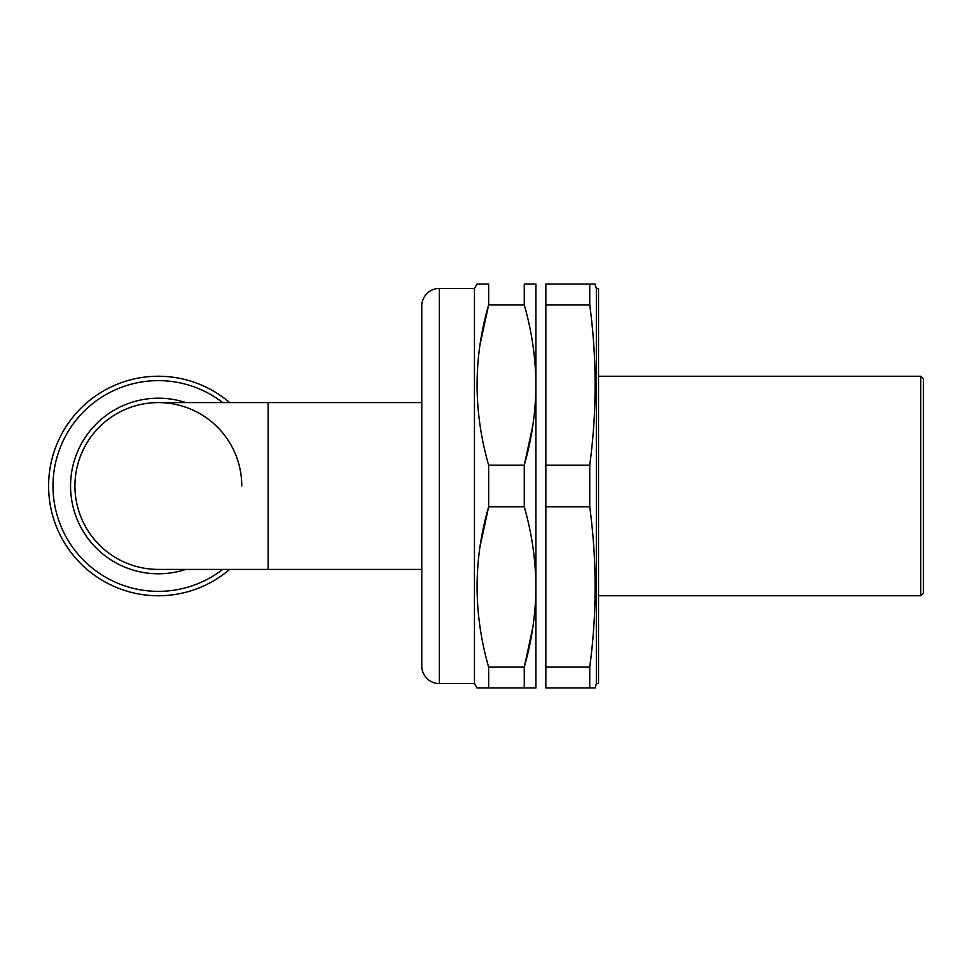 <?xml version="1.0" encoding="UTF-8"?>
<svg xmlns="http://www.w3.org/2000/svg" width="972" height="972" viewBox="0 0 972 972"><rect width="100%" height="100%" fill="white"/><g stroke="black" fill="none" stroke-linecap="round" stroke-linejoin="round"><path stroke-width="1.46" d="M923.4 378.873L923.4 593.127L920.763 595.751L920.763 376.249L923.4 378.873M598.521 595.751L920.763 595.751M598.521 376.249L920.763 376.249M596.334 288.441L596.334 683.559L598.521 683.559L598.521 288.441L596.334 288.441L594.925 284.055M596.334 683.559L595.156 687.945L589.737 687.945L589.737 667.12C596.905 613.697 596.905 560.261 589.737 506.825L589.737 465.175C596.905 411.739 596.905 358.303 589.737 304.88L589.737 284.055L595.156 284.055M591.632 687.945L545.839 687.945L545.839 284.055L589.737 284.055M589.737 465.175L545.839 465.175M589.737 304.88L545.839 304.88M594.257 284.055L593.139 284.055M592.434 687.945L595.156 687.945M589.737 687.945L545.839 687.945M589.737 667.12L545.839 667.12M589.737 506.825L545.839 506.825M421.775 569.41L158.351 569.41A83.41 83.41 0 0 1 74.941 486A83.41 83.41 0 0 0 158.351 569.41A83.41 83.41 0 0 1 74.941 486A83.41 83.41 0 0 1 158.351 402.59A83.41 83.41 0 0 1 241.773 486M268.114 569.41L268.114 402.59L421.775 402.59M48.6 486A109.751 109.751 0 0 0 229.684 569.41A109.751 109.751 0 0 1 48.6 486A109.751 109.751 0 0 1 229.684 402.59A109.751 109.751 0 0 0 224.301 398.265M201.374 385.021A109.751 109.751 0 0 0 115.34 385.021M92.413 398.265A109.751 109.751 0 0 0 49.402 472.769M49.402 499.231A109.751 109.751 0 0 0 92.413 573.735M115.34 586.979A109.751 109.751 0 0 0 201.374 586.979M439.332 288.441L439.332 683.559A17.557 17.557 0 0 1 421.775 666.002L421.775 305.998A17.557 17.557 0 0 1 439.332 288.441L474.458 288.441L474.458 683.559L476.985 687.945L535.912 687.945L524.26 687.945L524.26 667.12C531.842 640.694 535.73 613.976 535.912 586.979C535.718 559.921 531.83 533.203 524.26 506.825L524.26 465.175C531.842 438.737 535.73 412.019 535.912 385.021L535.912 687.945M474.458 288.441L476.985 284.055L488.649 284.055L488.649 304.88C473.243 358.012 473.243 411.448 488.649 465.175L488.649 506.825C473.243 559.957 473.243 613.393 488.649 667.12L488.649 687.945M439.332 683.559L474.458 683.559M488.649 284.055L476.985 284.055M480.435 427.838L479.937 424.606M480.095 344.367L488.649 304.88L524.26 304.88L524.26 284.055L535.912 284.055L535.912 385.021C535.718 357.963 531.83 331.258 524.26 304.88M480.435 629.783L479.937 626.551M480.095 546.325L488.649 506.825L524.26 506.825M532.814 627.608L524.26 667.12L488.649 667.12M535.912 665.917L535.912 586.979L535.912 665.917M535.912 385.021L535.912 306.083L535.912 385.021M532.814 425.651L524.26 465.175L488.649 465.175M74.941 486A83.41 83.41 0 0 1 158.351 402.59L268.114 402.59M185.774 569.41A87.808 87.808 0 0 1 70.555 486A87.808 87.808 0 0 1 185.774 402.59M222.734 402.59A105.365 105.365 0 0 0 52.986 486A105.365 105.365 0 0 0 222.734 569.41"/></g></svg>
